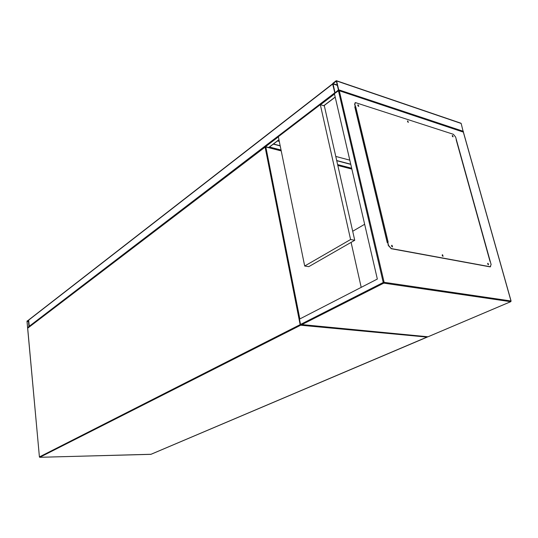 <?xml version="1.0" encoding="UTF-8"?>
<svg xmlns="http://www.w3.org/2000/svg" width="538" height="538" viewBox="0 0 538 538"><rect width="100%" height="100%" fill="white"/><g stroke="black" fill="none" stroke-linecap="round" stroke-linejoin="round"><path stroke-width="0.81" d="M364.65 224.272L352.699 231.266M351.099 242.369L361.2 287.359M27.028 321.031L27.606 327.884L29.059 326.418L28.494 320.265L27.028 321.031M28.393 320.339L27.001 321.421L27.613 327.655L28.958 326.499L28.393 320.339M460.649 123.276L461.174 123.458L463.252 131.924M336.62 80.962L336.109 80.787L332.928 83.262L332.645 84.056L334.918 93.148L338.409 90.619L338.691 89.819L336.62 80.962L461.174 123.458M332.995 83.565L335.026 92.792L338.442 90.014L336.371 81.157L332.995 83.565L337.272 85.011M332.625 83.935L334.912 93.289M29.334 326.768L28.649 319.976L332.639 83.793M269.074 147.58L269.229 147.21M452.666 136.639L452.27 135.986M407.643 121.393L407.952 122.173L407.643 121.393M358.221 106.134L357.831 105.562M357.831 105.482L358.301 106.161M391.852 246.538L391.846 245.752L391.617 246.108M442.525 256.021L442.216 255.422M488.033 264.508L487.697 263.842M463.124 132.039L338.792 90.572L334.401 93.679L377.34 279.054L299.471 319.128L300.527 324.448L427.892 336.775M355.201 107.062L354.798 106.934L387.246 242.685L387.649 242.759M490.474 262.228L456.325 139.524M452.29 136.04L452.626 136.605M391.624 245.873L392.061 246.66M442.229 255.328L442.613 256.061M487.697 263.828L488.04 264.514M354.858 107.163L355.255 107.291M456.231 139.867L490.084 261.535M488.443 264.763L487.744 263.364M488 263.264L488.511 264.763L488 263.264M443.03 256.317L442.263 254.851M442.552 254.743L443.083 256.317L442.552 254.743M392.491 246.915L391.644 245.375M391.98 245.254L392.525 246.915L391.98 245.254M358.738 106.356L357.797 104.991M358.194 104.863L358.785 106.342L358.194 104.863M408.268 122.361L407.421 121.05M407.764 120.936L408.329 122.355L407.764 120.936M453.03 136.827L452.27 135.576M452.566 135.462L453.104 136.82L452.566 135.462M388.147 242.161L387.743 242.087L388.537 245.402L391.227 248.549L490.199 266.747L491.127 264.555L455.639 137.076L453.413 134.312L355.41 102.59L354.811 104.446L355.914 107.533L388.147 242.161M391.227 248.549L388.308 245.523L387.743 242.087M354.811 104.446L355.315 107.553L355.914 107.533M354.609 104.594L355.06 102.805M490.609 266.74L490.199 266.747M391.005 248.67L489.977 266.855M387.548 242.342L387.205 242.53M387.521 242.234L387.178 242.396M355.006 107.782L355.369 107.566M320.318 104.648L324.353 105.912L354.737 240.284L308.785 266.646L304.69 266.021L278.328 136.692L320.318 104.648L350.594 239.518L304.69 266.021M354.737 240.284L350.594 239.518M273.479 143.982L280.17 145.737M336.707 160.532L350.742 164.211M273.311 144.11L280.204 145.912M336.748 160.707L350.776 164.379M277.48 140.949L279.289 141.433M335.779 156.437L349.801 160.156M351.865 169.08L337.824 165.469M281.226 150.916L265.839 146.961L299.841 318.94M265.106 147.116L27.687 328.2L39.409 456.923L300.15 324.643L265.106 147.116L265.839 146.961L265.106 147.116M300.547 324.515L300.15 324.643L300.668 325.214L39.792 457.293L150.936 454.341L427.206 337.111L300.668 325.214L300.937 324.817M427.475 336.775L427.206 337.111L427.575 336.781M427.428 336.896L150.855 454.341M151.097 454.274L39.772 457.3L39.409 456.923L39.698 457.28M39.422 456.991L27.606 327.884M28.487 321.354L27.048 321.247M28.501 321.536L27.001 321.421M338.691 89.819L463.4 131.346M332.887 83.867L337.36 85.367M28.494 320.265L332.645 84.056M268.704 147.486L278.94 139.719M323.748 105.724L335.187 97.048M265.51 146.679L278.361 136.874M320.52 104.715L334.488 94.056M29.059 326.418L334.69 92.879M269.477 147.022L281.038 150.008M337.629 164.601L351.67 168.226M427.972 336.781L510.676 301.69L383.789 283.129L301.421 324.831M339.33 90.942L384.112 282.315L510.986 300.991L463.339 132.126M300.527 324.448L383.231 282.49L338.409 90.619M511.013 301.146L510.865 301.549M383.231 282.49L383.789 283.129L384.112 282.315L383.231 282.49M355.114 107.701L387.293 242.335M351.818 168.871L337.777 165.26M281.179 150.694L265.658 146.706M265.611 146.692L265.241 146.76M265.147 146.834L27.841 327.911M336.445 80.72L460.945 123.215M268.825 147.52L278.966 139.826M323.876 105.757L335.208 97.163M301.206 324.851L427.952 336.815L510.723 301.69L511.08 301.024L463.379 132.005M338.879 90.599L463.339 131.958M456.163 139.732L490.057 261.529"/></g></svg>
